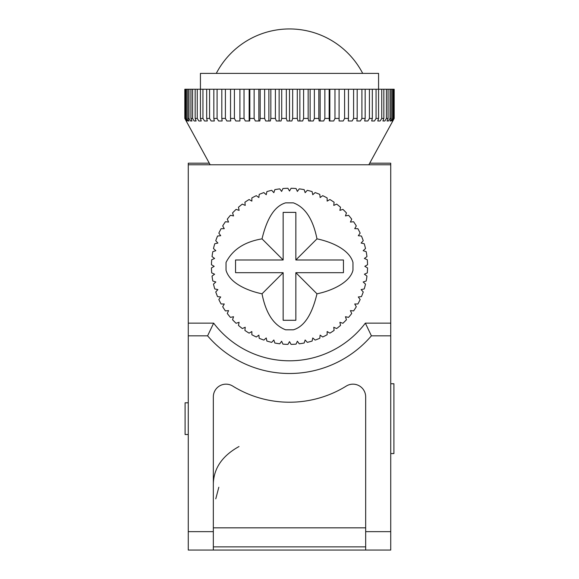 <?xml version="1.0" encoding="UTF-8"?>
<svg xmlns="http://www.w3.org/2000/svg" width="579" height="579" viewBox="0 0 579 579"><rect width="100%" height="100%" fill="white"/><g stroke="black" fill="none" stroke-linecap="round" stroke-linejoin="round"><path stroke-width="0.87" d="M365.667 550.05L188.262 550.05L188.262 531.645L213.333 531.645L213.333 396.854A12.695 12.695 0 0 1 232.707 386.063A107.897 107.897 0 0 0 346.293 386.063A12.695 12.695 0 0 1 365.667 396.854L365.667 550.05L390.738 550.05L390.738 335.834L371.407 335.834A107.897 107.897 0 0 1 207.593 335.834L188.262 335.834L188.262 163.191L209.294 163.191M188.262 335.834L188.262 531.645M213.333 550.05L213.333 531.645M213.333 546.873L365.667 546.873M188.262 164.776L390.738 164.776L390.738 323.14L365.349 323.14A95.209 95.209 0 0 1 213.651 323.14L188.262 323.14M213.651 323.14L207.593 335.834M287.915 188.276A78.071 78.071 0 0 0 282.921 188.544L281.626 191.439L279.766 188.87A78.071 78.071 0 0 0 274.822 189.651L273.845 192.677L271.717 190.317A78.071 78.071 0 0 0 266.89 191.606L266.231 194.71L263.872 192.59A78.071 78.071 0 0 0 259.204 194.385L258.871 197.54L256.302 195.673A78.071 78.071 0 0 0 251.851 197.946L251.851 201.116L249.1 199.531A78.071 78.071 0 0 0 244.903 202.252L245.235 205.407L242.34 204.119A78.071 78.071 0 0 0 238.454 207.268L239.113 210.372L236.094 209.388A78.071 78.071 0 0 0 232.555 212.927L233.54 215.945L230.435 215.287A78.071 78.071 0 0 0 227.286 219.173L228.575 222.068L225.419 221.735A78.071 78.071 0 0 0 222.698 225.933L224.283 228.683L221.113 228.683A78.071 78.071 0 0 0 218.84 233.134L220.708 235.704L217.552 236.037A78.071 78.071 0 0 0 215.757 240.705L217.878 243.064L214.773 243.723A78.071 78.071 0 0 0 213.485 248.55L215.837 250.678L212.819 251.655A78.071 78.071 0 0 0 212.037 256.598L214.606 258.458L211.711 259.754A78.071 78.071 0 0 0 211.444 264.748L214.194 266.333L211.444 267.918A78.071 78.071 0 0 0 211.711 272.912L214.606 274.207L212.037 276.067A78.071 78.071 0 0 0 212.819 281.01L215.837 281.987L213.485 284.115A78.071 78.071 0 0 0 214.773 288.943L217.878 289.601L215.757 291.961A78.071 78.071 0 0 0 217.552 296.629L220.708 296.962L218.84 299.531A78.071 78.071 0 0 0 221.113 303.982L224.283 303.982L222.698 306.732A78.071 78.071 0 0 0 225.419 310.93L228.575 310.597L227.286 313.492A78.071 78.071 0 0 0 230.435 317.379L233.54 316.72L232.555 319.738A78.071 78.071 0 0 0 236.094 323.277L239.113 322.293L238.454 325.398A78.071 78.071 0 0 0 242.34 328.546L245.235 327.258L244.903 330.414A78.071 78.071 0 0 0 249.1 333.135L251.851 331.55L251.851 334.72A78.071 78.071 0 0 0 256.302 336.992L258.871 335.125L259.204 338.281A78.071 78.071 0 0 0 263.872 340.076L266.231 337.955L266.89 341.06A78.071 78.071 0 0 0 271.717 342.348L273.845 339.996L274.822 343.014A78.071 78.071 0 0 0 279.766 343.796L281.626 341.226L282.921 344.121A78.071 78.071 0 0 0 287.915 344.389L289.5 341.639L291.085 344.389A78.071 78.071 0 0 0 296.079 344.121L297.374 341.226L299.234 343.796A78.071 78.071 0 0 0 304.178 343.014L305.155 339.996L307.283 342.348A78.071 78.071 0 0 0 312.11 341.06L312.769 337.955L315.128 340.076A78.071 78.071 0 0 0 319.796 338.281L320.129 335.125L322.698 336.992A78.071 78.071 0 0 0 327.149 334.72L327.149 331.55L329.9 333.135A78.071 78.071 0 0 0 334.097 330.414L333.765 327.258L336.66 328.546A78.071 78.071 0 0 0 340.546 325.398L339.887 322.293L342.906 323.277A78.071 78.071 0 0 0 346.445 319.738L345.46 316.72L348.565 317.379A78.071 78.071 0 0 0 351.714 313.492L350.425 310.597L353.581 310.93A78.071 78.071 0 0 0 356.302 306.732L354.717 303.982L357.887 303.982A78.071 78.071 0 0 0 360.16 299.531L358.292 296.962L361.448 296.629A78.071 78.071 0 0 0 363.243 291.961L361.122 289.601L364.227 288.943A78.071 78.071 0 0 0 365.515 284.115L363.163 281.987L366.181 281.01A78.071 78.071 0 0 0 366.963 276.067L364.394 274.207L367.289 272.912A78.071 78.071 0 0 0 367.556 267.918L364.806 266.333L367.556 264.748A78.071 78.071 0 0 0 367.289 259.754L364.394 258.458L366.963 256.598A78.071 78.071 0 0 0 366.181 251.655L363.163 250.678L365.515 248.55A78.071 78.071 0 0 0 364.227 243.723L361.122 243.064L363.243 240.705A78.071 78.071 0 0 0 361.448 236.037L358.292 235.704L360.16 233.134A78.071 78.071 0 0 0 357.887 228.683L354.717 228.683L356.302 225.933A78.071 78.071 0 0 0 353.581 221.735L350.425 222.068L351.714 219.173A78.071 78.071 0 0 0 348.565 215.287L345.46 215.945L346.445 212.927A78.071 78.071 0 0 0 342.906 209.388L339.887 210.372L340.546 207.268A78.071 78.071 0 0 0 336.66 204.119L333.765 205.407L334.097 202.252A78.071 78.071 0 0 0 329.9 199.531L327.149 201.116L327.149 197.946A78.071 78.071 0 0 0 322.698 195.673L320.129 197.54L319.796 194.385A78.071 78.071 0 0 0 315.128 192.59L312.769 194.71L312.11 191.606A78.071 78.071 0 0 0 307.283 190.317L305.155 192.677L304.178 189.651A78.071 78.071 0 0 0 299.234 188.87L297.374 191.439L296.079 188.544A78.071 78.071 0 0 0 291.085 188.276L289.5 191.027L287.915 188.276M295.847 272.68L295.847 320.281L283.153 320.281L283.153 272.68L262.026 293.806C265.819 313.239 273.686 325.239 285.635 329.806L293.365 329.806C304.149 326.665 312.016 314.665 316.974 293.806L295.847 272.68L343.448 272.68L343.448 259.985L295.847 259.985L316.974 238.859C313.044 219.209 305.169 207.21 293.365 202.86L285.635 202.86C274.895 205.943 267.028 217.943 262.026 238.859L283.153 259.985L283.153 212.384L295.847 212.384L295.847 259.985M262.026 293.806C248.623 291.063 229.762 283.616 226.027 270.198L226.027 262.468C232.469 249.694 244.468 241.819 262.026 238.859M285.635 202.86L293.365 202.86M285.635 329.806L293.365 329.806M316.974 238.859C330.486 241.624 349.311 249.136 352.973 262.468L352.973 270.198C350.013 282.776 330.92 291.056 316.974 293.806M283.153 272.68L235.552 272.68L235.552 259.985L283.153 259.985M390.738 323.14L390.738 335.834M390.738 164.776L390.738 163.191L369.706 163.191M221.518 550.05L357.475 550.05M218.826 487.236L215.772 498.837M365.349 323.14L371.407 335.834M390.738 383.754L393.908 383.754L393.908 453.574L390.738 453.574M308.158 89.246L303.599 89.246L303.599 118.442L302.665 120.982L303.599 118.442L308.158 118.442L308.65 120.982L308.158 118.442L308.158 89.246L310.12 89.246L310.12 120.982M333.699 120.982L334.973 118.442L333.699 120.982L329.342 120.982L329.176 118.442L324.862 118.442L324.862 89.246L314.368 89.246L314.368 118.442L313.311 120.982L314.368 118.442L318.826 118.442L319.159 120.982L323.69 120.982L324.862 118.442L323.69 120.982M360.399 120.982L361.904 118.442L360.399 120.982L356.859 120.982L357.185 118.442L353.595 118.442L353.595 89.246L344.585 89.246L344.585 118.442L343.217 120.982L344.585 118.442L348.464 118.442L348.297 120.982L352.148 120.982L353.595 118.442L352.148 120.982M376.053 118.442L376.053 89.246L369.416 89.246L369.416 118.442L367.868 120.982L369.416 118.442L372.319 118.442L371.682 120.982L374.483 120.982L376.053 118.442L378.572 118.442L377.776 120.982L380.157 120.982L381.742 118.442L383.841 118.442L382.907 120.982L384.847 120.982L386.417 118.442L388.075 118.442L387.018 120.982L388.487 120.982L390.036 118.442L391.23 118.442L390.058 120.982L391.049 120.982L392.555 118.442L393.271 118.442L391.997 120.982L392.49 120.982L394.183 118.442L392.808 120.982L394.183 118.442L394.183 89.246L378.572 89.246L378.565 73.381L200.435 73.381L200.435 89.246L249.158 89.246L249.158 120.982M375.395 119.506L374.548 120.873M392.808 120.982L368.837 164.776M369.416 89.246L361.904 89.246L361.904 118.442L365.168 118.442L364.683 120.982L367.868 120.982M344.585 89.246L334.973 89.246L334.973 118.442L339.091 118.442L339.091 120.982L343.217 120.982M308.65 120.982L313.311 120.982M287.119 120.982L286.33 118.442L287.119 120.982L291.881 120.982L292.67 118.442L297.288 118.442L297.932 120.982L302.665 120.982M303.599 89.246L292.67 89.246L292.67 118.442L291.881 120.982M297.932 120.982L297.288 118.442L297.288 89.246M376.053 89.246L378.572 89.246L378.572 118.442M361.904 89.246L353.595 89.246M334.973 89.246L324.862 89.246M314.368 89.246L310.12 89.246M292.67 89.246L249.158 89.246M202.947 89.246L202.947 118.442L200.428 118.442L200.428 89.246L184.817 89.246L184.817 118.442L186.192 120.982L184.817 118.442L185.063 89.246M186.445 89.246L186.445 118.442L185.729 118.442L185.729 89.246M188.964 89.246L188.964 118.442L187.77 118.442L187.77 89.246M192.583 89.246L192.583 118.442L190.925 118.442L190.925 89.246M197.258 89.246L197.258 118.442L195.159 118.442L195.159 89.246M209.584 89.246L209.584 118.442L211.132 120.982L209.584 118.442L206.681 118.442L206.681 89.246M217.096 89.246L217.096 118.442L218.601 120.982L217.096 118.442L213.832 118.442L213.832 89.246M225.405 89.246L225.405 118.442L226.852 120.982L225.405 118.442L221.815 118.442L221.815 89.246M234.415 89.246L234.415 118.442L235.783 120.982L234.415 118.442L230.536 118.442L230.536 89.246M244.027 89.246L244.027 118.442L245.301 120.982L244.027 118.442L239.909 118.442L239.909 89.246M254.138 89.246L254.138 118.442L255.31 120.982L254.138 118.442L249.824 118.442L249.824 89.246M264.632 89.246L264.632 118.442L265.689 120.982L264.632 118.442L260.174 118.442L260.174 89.246M275.401 89.246L275.401 118.442L276.335 120.982L275.401 118.442L270.842 118.442L270.842 89.246M286.33 89.246L286.33 118.442L281.712 118.442L281.712 89.246M318.826 118.442L318.826 89.246M329.176 118.442L329.176 89.246M339.091 118.442L339.091 89.246M348.464 118.442L348.464 89.246M357.185 118.442L357.185 89.246M365.168 118.442L365.168 89.246M372.319 118.442L372.319 89.246M381.742 118.442L381.742 89.246M383.841 118.442L383.841 89.246M386.417 118.442L386.417 89.246M388.075 118.442L388.075 89.246M390.036 118.442L390.036 89.246M391.23 118.442L391.23 89.246M392.555 118.442L392.555 89.246M393.271 118.442L393.271 89.246M393.937 118.442L393.937 89.246M276.335 120.982L281.068 120.982L281.712 118.442M270.35 120.982L270.842 118.442L270.35 120.982L265.689 120.982M255.31 120.982L259.841 120.982L260.174 118.442M245.301 120.982L249.658 120.982L249.824 118.442M235.783 120.982L239.909 120.982L239.909 118.442M226.852 120.982L230.703 120.982L230.536 118.442M218.601 120.982L222.141 120.982L221.815 118.442M211.132 120.982L214.317 120.982L213.832 118.442M202.947 118.442L204.517 120.982L207.318 120.982L206.681 118.442M197.258 118.442L198.843 120.982L201.224 120.982L200.428 118.442M192.583 118.442L194.153 120.982L196.093 120.982L195.159 118.442M188.964 118.442L190.513 120.982L191.982 120.982L190.925 118.442M186.445 118.442L187.951 120.982L188.942 120.982L187.77 118.442M185.063 118.442L186.51 120.982L187.003 120.982L185.729 118.442M210.163 164.776L186.192 120.982M204.452 120.873L203.605 119.506M289.5 89.246L289.5 120.982M187.003 120.982L186.51 120.982M188.942 120.982L187.951 120.982M191.982 120.982L190.513 120.982M196.093 120.982L194.153 120.982M258.849 89.246L258.849 120.982M268.88 89.246L268.88 120.982M279.136 89.246L279.136 120.982M299.864 89.246L299.864 120.982M320.151 89.246L320.151 120.982M329.842 89.246L329.842 120.982M384.847 120.982L382.907 120.982M388.487 120.982L387.018 120.982M392.49 120.982L391.997 120.982M188.262 402.796L185.092 402.796L185.092 434.532L188.262 434.532M213.333 527.838L365.667 527.838M365.667 531.645L390.738 531.645M213.333 483.378C213.926 467.991 222.481 455.709 239.011 446.532M362.7 73.381A82.515 82.515 0 0 0 216.3 73.381"/></g></svg>
